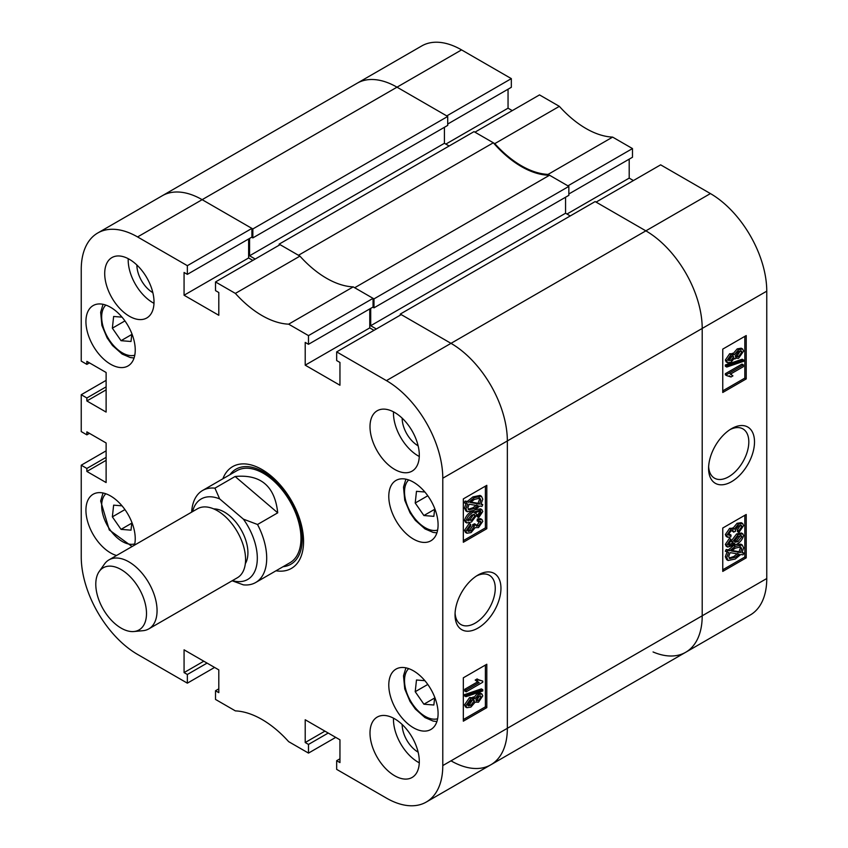 <?xml version="1.0" encoding="UTF-8"?>
<svg xmlns="http://www.w3.org/2000/svg" width="848" height="848" viewBox="0 0 848 848"><rect width="100%" height="100%" fill="white"/><g stroke="black" fill="none" stroke-linecap="round" stroke-linejoin="round"><path stroke-width="1.27" d="M477.996 575.061L477.996 575.05A32.468 18.741 120 0 0 455.037 614.811A32.468 18.741 120 0 0 477.996 628.071A32.468 18.741 120 0 0 500.956 588.311A32.468 18.741 120 0 0 477.996 575.05M455.09 613.093A28.44 16.419 120 0 0 460.93 624.552A28.44 16.419 120 0 0 475.156 623.142A28.44 16.419 120 0 0 493.727 598.084A28.44 16.419 120 0 0 489.37 575.294A28.44 16.419 120 0 0 476.523 575.962M394.649 412.478A34.863 20.129 -120 0 0 377.222 410.75A34.863 20.129 -120 0 0 371.88 438.681A34.863 20.129 -120 0 0 394.649 469.41A34.863 20.129 -120 0 0 412.086 471.128A34.863 20.129 -120 0 0 417.428 443.197A34.863 20.129 -120 0 0 394.649 412.478M393.504 411.842A34.863 20.129 -120 0 0 418.128 455.853A34.863 20.129 -120 0 0 419.283 456.478M394.649 718.807A34.863 20.129 -120 0 0 377.222 717.079A34.863 20.129 -120 0 0 371.88 745.021A34.863 20.129 -120 0 0 394.649 775.74A34.863 20.129 -120 0 0 412.086 777.468A34.863 20.129 -120 0 0 417.428 749.526A34.863 20.129 -120 0 0 394.649 718.807M393.504 718.182A34.863 20.129 -120 0 0 418.128 762.182A34.863 20.129 -120 0 0 419.283 762.818M129.362 259.308A34.863 20.129 -120 0 0 111.936 257.58A34.863 20.129 -120 0 0 106.583 285.522A34.863 20.129 -120 0 0 129.362 316.24A34.863 20.129 -120 0 0 146.789 317.968A34.863 20.129 -120 0 0 152.142 290.037A34.863 20.129 -120 0 0 129.362 259.308M128.218 258.682A34.863 20.129 -120 0 0 152.841 302.683A34.863 20.129 -120 0 0 153.986 303.319M402.164 418.17A22.578 13.038 -120 0 0 418.128 445.825L418.128 445.825M136.878 265A22.578 13.038 -120 0 0 152.841 292.655L152.841 292.655M402.164 724.499A22.578 13.038 -120 0 0 418.128 752.155L418.128 752.155M413.432 482.152A34.863 20.129 -120 0 0 396.005 480.424A34.863 20.129 -120 0 0 390.663 508.355A34.863 20.129 -120 0 0 413.432 539.074A34.863 20.129 -120 0 0 430.869 540.801A34.863 20.129 -120 0 0 436.211 512.87A34.863 20.129 -120 0 0 413.432 482.152M413.432 670.821A34.863 20.129 -120 0 0 396.005 669.104A34.863 20.129 -120 0 0 390.663 697.035A34.863 20.129 -120 0 0 413.432 727.754A34.863 20.129 -120 0 0 430.869 729.481A34.863 20.129 -120 0 0 436.211 701.55A34.863 20.129 -120 0 0 413.432 670.821M110.579 307.294A34.863 20.129 -120 0 0 93.153 305.566A34.863 20.129 -120 0 0 87.81 333.508A34.863 20.129 -120 0 0 110.579 364.227A34.863 20.129 -120 0 0 128.016 365.954A34.863 20.129 -120 0 0 133.359 338.013A34.863 20.129 -120 0 0 110.579 307.294M134.503 545.137A34.863 20.129 -120 0 0 110.579 495.974A34.863 20.129 -120 0 0 93.153 494.246A34.863 20.129 -120 0 0 87.81 522.188A34.863 20.129 -120 0 0 110.579 552.907A34.863 20.129 -120 0 0 116.547 555.504M276.003 570.789A58.766 33.931 -120 0 0 291.394 568.414A58.766 33.931 -120 0 0 303.563 541.512A58.766 33.931 -120 0 0 277.911 482.374A58.766 33.931 -120 0 0 232.628 466.633A58.766 33.931 -120 0 0 222.886 478.77M473.746 697.692L477.127 693.717L480.509 693.176L481.918 693.982L482.788 695.879L478.473 702.208L475.156 702.123L470.916 707.062L466.898 707.72L465.923 705.642L464.524 704.826L469.559 697.597L473.746 697.692M466.898 707.72L465.488 706.914L464.524 704.826M465.923 696.696L464.524 695.879L464.524 694.618L481.378 688.883L482.788 689.7L482.788 690.972L465.923 696.696L465.923 695.424L482.788 689.7M466.146 691.83L466.146 690.102L479.162 682.587L476.597 680.859L478.516 679.757L482.788 681.092L482.788 682.216L466.146 691.83L464.736 691.014L464.736 689.286L477.583 681.877M478.06 682.142L475.187 680.054L477.117 678.941L478.516 679.757M478.855 680.085L482.788 681.092M463.326 719.56L485.395 706.819L485.395 665.065M467.714 530.763L469.665 530.074L472.845 525.675L472.612 524.668L474.551 523.799L475.961 524.615L476.491 526.152L478.611 525.802L481.081 522.389L480.615 521.372L478.516 521.658L478.738 519.813L481.918 519.485L482.788 521.361L478.505 527.583L475.156 527.657L471.096 532.597L466.909 533.233L465.923 531.155L470.619 524.244L470.841 525.845L467.64 530.201L468.202 531.367L471.075 530.89L474.255 526.491L474.021 525.484L475.961 524.615M476.004 525.463L477.201 524.986L479.65 521.276M478.516 521.658L477.117 520.842L477.329 518.997L480.519 518.679L481.918 519.485M466.909 533.233L465.499 532.427L464.524 530.339L469.22 523.428L470.619 524.244M478.738 517.587L478.516 515.987L481.081 512.309L480.572 511.28L479.279 511.121L474.7 513.029L475.972 513.294L476.809 515.022L471.499 522.008L466.792 522.951L465.923 521.149C467.343 516.676 470.015 513.623 473.937 511.98L481.887 509.659L482.788 511.545L478.738 517.587L477.329 516.782L477.117 515.181L478.897 513.475L479.629 511.1M466.792 522.951L465.382 522.135L464.524 520.333C465.934 515.86 468.605 512.807 472.527 511.174L473.937 511.98M475.23 509.733L480.477 508.842L481.887 509.659M481.261 503.839L482.788 504.677L481.95 506.404L479.798 506.033L474.265 510.316L467.312 511.747L465.923 508.864L464.524 508.047L466.199 503.129M467.312 511.747L465.912 510.931L464.524 508.047M465.923 508.864L467.608 503.945L464.089 502.769L465.181 501.083L467.343 501.444L472.93 496.896L480.032 495.433L481.441 496.25L482.788 499.218L480.954 504.359L482.788 504.677M463.326 540.632L485.395 527.891L485.395 486.148M218.805 688.852L215.519 690.749L215.519 699.43L235.373 710.889A89.644 51.76 -120 0 1 288.649 741.65L308.492 753.098L308.492 744.427L305.206 742.53L305.206 719.761L339.953 739.816L339.953 762.596L336.667 760.698L336.667 769.369L386.434 798.106A79.68 46.004 -120 0 0 426.279 802.049A79.68 46.004 -120 0 0 442.783 765.574L442.783 478.219A79.68 46.004 -120 0 0 386.434 380.625L450.998 343.345L401.231 314.608L336.667 351.888L386.434 380.625M336.667 351.888L336.667 360.559L339.953 362.456L339.953 385.236L305.206 365.17L305.206 342.401L308.492 344.299L308.492 335.617L373.056 298.348L353.213 286.889L288.649 324.169L308.492 335.617M187.355 265.678L251.909 228.409L202.142 199.672A79.68 46.004 -120 0 0 162.297 195.729A79.68 46.004 60 0 1 202.142 199.672L137.577 236.942L187.355 265.678L187.355 274.36L184.069 272.462L184.069 295.231L218.805 315.286L218.805 292.518L215.519 290.62L215.519 281.949L235.373 293.408A89.644 51.76 -120 0 0 288.649 324.169M137.577 236.942A79.68 46.004 -120 0 0 97.743 232.999A79.68 46.004 -120 0 0 81.238 269.473L81.238 361.11L86.867 364.364L86.867 361.375L106.117 372.495L106.117 412.075L86.867 400.956L86.867 397.977L81.238 394.723L106.117 380.36M89.453 433.349L86.867 434.844L81.238 431.59L81.238 394.723M86.867 434.844L86.867 431.865L106.117 442.974L106.117 482.554L86.867 471.446L86.867 468.456L81.238 465.202L106.117 450.839M214.586 667.44L187.355 683.159L137.577 654.423A79.68 46.004 -120 0 1 81.238 556.839L81.238 465.202M187.355 683.159L187.355 674.489L184.069 672.591L184.069 649.822L218.805 669.878L218.805 692.646L215.519 690.749M335.723 737.378L308.492 753.098M251.909 228.409L251.909 237.08L187.355 274.36M248.623 238.977L248.623 257.962L252.852 260.4M235.373 293.408L299.927 256.128L280.084 244.669L215.519 281.949M299.927 256.128A89.644 51.76 -120 0 0 353.213 286.889M373.056 298.348L373.056 307.018L308.492 344.299M369.77 308.916L369.77 327.9L305.206 365.17M373.989 330.338L369.77 327.9M400.288 314.067L595.148 201.57L645.858 230.847L710.423 193.577L660.645 164.841L596.091 202.11L645.858 230.847A79.68 46.004 60 0 1 702.208 328.441A79.68 46.004 -120 0 0 645.858 230.847L450.998 343.345A79.68 46.004 60 0 1 507.348 440.939L507.348 728.294A79.68 46.004 60 0 1 490.844 764.779A79.68 46.004 -120 0 0 507.348 728.294L507.348 440.939A79.68 46.004 -120 0 0 450.998 343.345L400.288 314.067L400.288 315.159M486.805 528.707L486.805 485.332L463.326 498.889L463.326 542.264L486.805 528.707L485.395 527.891M486.805 707.624L486.805 664.249L463.326 677.806L463.326 721.182L486.805 707.624L485.395 706.819M248.623 257.962L184.069 295.231M89.453 362.87L86.867 364.364M106.117 389.847L86.867 400.956M106.117 386.858L86.867 397.977M106.117 460.326L86.867 471.446M106.117 457.348L86.867 468.456M203.785 661.207L184.069 672.591M207.071 663.104L187.355 674.489M324.922 731.146L305.206 742.53M328.218 733.043L308.492 744.427M339.953 758.801L336.667 760.698M465.499 503.585L466.591 501.899L465.181 501.083M466.591 501.899L468.753 502.26L467.343 501.444M468.753 502.26L474.339 497.702L472.93 496.896M474.339 497.702L481.441 496.25M479.449 504.104L480.869 500.267L479.894 498.158L474.361 499.419L470.333 502.535L479.449 504.104L478.039 503.288L479.459 499.461L479.056 497.882M480.869 500.267L479.459 499.461M470.831 502.048L478.039 503.288M474.233 508.609L478.208 505.758L469.092 504.2L467.852 507.814L468.785 509.796L474.233 508.609L472.834 507.793L476.799 504.952M468.213 509.266L472.834 507.793M478.516 515.987L477.117 515.181M480.307 514.291L478.897 513.475M481.081 512.309L479.671 511.503M465.923 521.149L464.524 520.333M471.446 520.322L475.103 515.648L474.551 514.524L471.562 515.075L467.64 520.068L471.446 520.322L470.036 519.506L473.629 514.323M475.103 515.648L473.693 514.831M467.64 520.068L468.117 521.001M467.672 520.386L470.036 519.506M471.075 530.89L469.665 530.074M474.255 526.491L472.845 525.675M474.021 525.484L472.612 524.668M478.611 525.802L477.201 524.986M481.081 522.389L479.671 521.573M478.738 519.813L477.329 518.997M465.923 531.155L464.524 530.339M466.146 690.102L464.736 689.286M476.597 680.859L475.187 680.054M465.923 695.424L464.524 694.618M465.923 705.642L470.969 698.402L475.156 698.508L478.537 694.533L477.127 693.717M478.537 694.533L481.918 693.982M474.297 701.858L475.156 702.123M470.969 698.402L469.559 697.597M473.099 696.897L475.156 698.508M478.473 700.48L481.081 696.865L480.615 695.911L478.59 696.229L475.961 699.854L476.428 700.819L478.473 700.48L477.064 699.664L479.65 695.795M481.081 696.865L479.671 696.06M475.982 700.119L477.064 699.664M470.905 705.345L474.255 700.798L473.714 699.653L470.979 700.13L467.64 704.656L468.191 705.833L470.905 705.345L469.506 704.529L472.781 699.473M474.255 700.798L472.845 699.982M467.704 705.197L469.506 704.529M283.062 566.708A54.897 31.694 -120 0 0 300.87 526.587A54.897 31.694 -120 0 0 263.421 471.891A54.897 31.694 -120 0 0 229.946 474.7M255.704 582.502L289.974 562.722A53.127 30.666 -120 0 0 298.125 520.153A53.127 30.666 -120 0 0 263.421 473.332A53.127 30.666 -120 0 0 236.857 470.704L202.577 490.494A53.127 30.666 60 0 1 214.926 488.151L235.119 476.491C260.728 474.106 274.922 486.211 277.72 512.828L257.527 524.488A53.127 30.666 60 0 1 265.678 567.672A53.127 30.666 60 0 1 255.704 582.502A53.127 30.666 60 0 1 243.355 584.855L232.119 580.785M298.464 255.28L279.151 244.129L474.011 131.631L493.324 142.782L298.464 255.28M279.151 244.129L279.151 245.21M249.566 238.436L249.566 255.789L255.195 259.043M252.852 228.949L447.712 116.452L397.002 87.174A79.68 46.004 -120 0 0 357.156 83.221A79.68 46.004 60 0 1 397.002 87.174L202.142 199.672L252.852 228.949L252.852 237.896L251.676 237.217M450.998 760.826A79.68 46.004 -120 0 0 490.844 764.779L426.279 802.049M376.342 328.982L370.703 325.727L565.563 213.23L565.563 197.234M370.703 308.375L370.703 325.727M373.989 298.888L568.849 186.39L549.536 175.239L354.676 287.737L373.989 298.888L373.989 307.835L372.823 307.156M549.536 175.239A89.644 51.76 60 0 1 493.324 142.782M568.849 186.39L568.849 195.337L373.989 307.835M570.259 215.933L565.563 213.23M442.783 765.574L702.208 615.796L702.208 328.441L702.208 615.796A79.68 46.004 60 0 1 685.703 652.271A79.68 46.004 -120 0 0 702.208 615.796L766.762 578.527A79.68 46.004 60 0 1 750.257 615.001L685.703 652.271A79.68 46.004 -120 0 1 653.055 651.953M447.712 116.452L447.712 125.398L252.852 237.896M444.426 127.295L444.426 143.291L449.122 145.994M249.566 255.789L444.426 143.291M731.548 428.664L731.548 428.664A32.468 18.741 120 0 0 708.589 468.425A32.468 18.741 120 0 0 731.548 481.685A32.468 18.741 120 0 0 754.508 441.925A32.468 18.741 120 0 0 731.548 428.664M708.642 466.707A28.44 16.419 120 0 0 714.482 478.166A28.44 16.419 120 0 0 728.708 476.756A28.44 16.419 120 0 0 747.279 451.687A28.44 16.419 120 0 0 742.922 428.897A28.44 16.419 120 0 0 730.075 429.576M727.626 362.753L726.217 361.937L725.347 360.04L729.662 353.722L732.979 353.807L737.23 348.857L741.237 348.199L742.647 349.016L743.622 351.093L738.576 358.333L734.389 358.227L731.008 362.213L727.626 362.753L726.757 360.856L725.347 360.04M726.757 367.046L725.347 366.23L725.347 364.958L742.212 359.223L743.622 360.04L743.622 361.312L726.757 367.046L726.757 365.774L743.622 360.04M731.029 376.978L726.757 375.643L726.757 374.519L743.41 364.905L743.41 366.633L730.382 374.148L732.948 375.876L731.029 376.978L729.269 375.834M726.757 375.643L725.347 374.827L725.347 373.703L742 364.099L743.41 364.905M722.75 390.854L744.82 378.113L744.82 336.37M738.926 532.491L738.714 530.89L741.915 526.534L741.343 525.368L738.47 525.855L735.301 530.244L735.523 531.251L733.584 532.12L733.043 530.572L730.944 530.943L728.464 534.357L728.93 535.353L731.029 535.077L730.817 536.932L727.626 537.25L726.757 535.385L731.04 529.163L734.389 529.078L738.449 524.138L742.615 523.481L743.622 525.58L738.926 532.491L737.516 531.675L737.304 530.074L740.421 525.166M733.584 532.12L732.131 530.466M728.485 534.643L729.619 534.261L731.029 535.077M727.626 537.25L726.217 536.434L725.347 534.569L729.63 528.346L732.979 528.262L737.05 523.322L741.205 522.675L742.615 523.481M728.506 544.829L733.435 542.89M730.266 545.624L734.845 543.706L732.184 542.635L731.326 540.907L736.636 533.911L741.364 532.989L742.774 533.795L743.622 535.586C742.201 540.07 739.53 543.123 735.608 544.755L727.648 547.066L726.757 545.19L725.347 544.384L729.407 538.332L730.817 539.148L731.029 540.748L728.464 544.427L728.962 545.455L730.266 545.624L728.856 544.808M727.648 547.066L726.238 546.26L725.347 544.384M726.757 552.069L727.605 550.331L729.757 550.702L735.29 546.419L742.233 544.988L743.622 547.872L741.947 552.79L744.046 553.15L742.954 554.846L740.802 554.475L735.216 559.033L728.103 560.486L726.757 557.518L728.591 552.377L725.347 551.253L726.195 549.515L728.347 549.886L732.905 546.186M735.926 544.564L740.823 544.172L742.233 544.988M742.244 552.271L744.046 553.15M728.103 560.486L726.694 559.669L725.347 556.712L727.192 551.56M722.75 569.782L744.82 557.041L744.82 515.287M612.627 137.111A89.644 51.76 60 0 1 559.351 106.35L539.508 94.902L474.944 132.171L494.787 143.63A89.644 51.76 -120 0 0 548.073 174.391L612.627 137.111L632.481 148.57L632.481 157.251L568.849 193.98M548.073 174.391L567.916 185.85L632.481 148.57M629.195 159.148L629.195 178.122L633.414 180.56M710.423 193.577A79.68 46.004 60 0 1 766.762 291.161L766.762 578.527M97.743 232.999L421.721 45.951A79.68 46.004 60 0 1 461.566 49.894L511.333 78.631L511.333 87.302L447.712 124.041M508.047 89.199L508.047 108.184L512.277 110.622M461.566 49.894L397.002 87.174L446.769 115.911L511.333 78.631M559.351 106.35L494.787 143.63M722.75 528.028L722.75 571.404L746.219 557.846L746.219 514.482L722.75 528.028M722.75 349.111L722.75 392.486L746.219 378.929L746.219 335.554L722.75 349.111M445.836 144.096L508.047 108.184M566.973 214.035L629.195 178.122M744.82 378.113L746.219 378.929M744.82 557.041L746.219 557.846M727.605 550.331L726.195 549.515M729.757 550.702L728.347 549.886M735.29 546.419L733.965 545.667M726.757 557.518L725.347 556.712M735.184 557.316L739.212 554.2L730.096 552.631L728.676 556.468L729.651 558.578L735.184 557.316L733.785 556.511L737.802 553.384M729.079 558.048L733.785 556.511M741.703 548.921L740.76 546.939L735.311 548.137L731.336 550.977L740.463 552.536L741.703 548.921L740.293 548.105L739.922 546.653M740.463 552.536L739.053 551.73L740.293 548.105M731.898 550.5L739.053 551.73M733.584 543.451L731.326 540.907M732.736 541.713L738.046 534.728L736.636 533.911M738.046 534.728L742.774 533.795M726.757 545.19L730.817 539.148M737.983 541.66L741.915 536.667L741.417 535.724L738.099 536.413L734.442 541.088L734.993 542.211L737.983 541.66L736.573 540.844L740.474 535.533M741.915 536.667L740.505 535.851M734.516 541.596L736.573 540.844M732.566 527.912L734.389 529.078M738.714 530.89L737.304 530.074M741.915 526.534L740.505 525.728M733.615 531.876L732.206 531.06M726.757 535.385L725.347 534.569M731.04 529.163L729.63 528.346M738.449 524.138L737.05 523.322M726.757 374.519L725.347 373.703M726.757 365.774L725.347 364.958M726.757 360.856L731.071 354.528L729.662 353.722M731.071 354.528L734.389 354.623L738.629 349.673L737.23 348.857M732.418 353.245L734.389 354.623M738.629 349.673L742.647 349.016M733.605 358.195L735.015 359.011L734.389 358.227M728.464 359.87L730.965 360.506L733.584 356.891L733.128 355.916L731.071 356.255L728.464 359.87L728.92 360.813M733.584 356.891L732.163 355.81M730.965 360.506L729.556 359.7L732.184 356.075M728.485 360.124L729.556 359.7M738.566 356.605L741.915 352.079L741.343 350.892L738.64 351.401L735.301 355.948L735.831 357.082L738.566 356.605L737.166 355.8L740.431 350.722M741.915 352.079L740.505 351.263M735.364 356.457L737.166 355.8M115.254 623.927A35.86 20.702 -120 0 0 133.857 631.527A35.86 20.702 -120 0 0 146.238 609.097A35.86 20.702 -120 0 0 127.03 573.778A35.86 20.702 -120 0 0 99.205 571.51A35.86 20.702 -120 0 0 115.254 623.927M99.205 571.51L104.505 564.005A39.845 23.002 60 0 1 108.968 559.881A39.845 23.002 60 0 1 135.426 566.517A39.845 23.002 60 0 1 156 601.19A39.845 23.002 60 0 1 148.803 628.887A39.845 23.002 60 0 1 143.005 630.689L133.857 631.527M213.728 508.906A33.199 19.165 60 0 1 229.893 515.997A33.199 19.165 60 0 1 245.337 563.644M108.968 559.881L197.478 508.779A39.845 23.002 60 0 1 223.946 515.414A39.845 23.002 60 0 1 244.51 550.076A39.845 23.002 60 0 1 237.323 577.785L148.803 628.887M191.648 512.139A53.127 30.666 60 0 1 192.602 505.334A53.127 30.666 60 0 1 202.577 490.494M232.394 580.626A46.481 26.839 -120 0 0 256.753 564.853A46.481 26.839 -120 0 0 243.397 519.146L219.664 498.9A46.481 26.839 -120 0 0 192.549 511.62M257.527 524.488L243.397 519.146M219.664 498.9L214.926 488.151M277.72 512.828L235.119 476.491M434.621 509.341L423.894 515.531L415.213 503.023L416.485 491.321L424.88 492.01M423.894 515.531L433.858 516.347L434.717 508.524M427.795 495.762L415.213 503.023M131.769 334.483L121.041 340.684L112.36 328.176L113.632 316.474L122.027 317.152M121.041 340.684L131.005 341.49L131.864 333.677M124.942 320.904L112.36 328.176M434.621 698.021L423.894 704.211L415.213 691.703L416.485 680.001L424.88 680.69M423.894 704.211L433.858 705.017L434.717 697.204M427.795 684.442L415.213 691.703M131.769 523.163L121.041 529.364L112.36 516.856L113.632 505.154L122.027 505.832M121.041 529.364L131.005 530.17L131.864 522.357M124.942 509.584L112.36 516.856M766.762 291.161L442.783 478.219M408.683 479.936A29.214 16.865 -120 0 0 404.655 489.179A29.214 16.865 -120 0 0 414.895 518.594A29.214 16.865 -120 0 0 437.621 530.064M105.83 305.089A29.214 16.865 -120 0 0 101.802 314.332A29.214 16.865 -120 0 0 112.042 343.737A29.214 16.865 -120 0 0 134.768 355.206M408.683 668.616A29.214 16.865 -120 0 0 404.655 677.859A29.214 16.865 -120 0 0 414.895 707.274A29.214 16.865 -120 0 0 437.621 718.744M105.83 493.769A29.214 16.865 -120 0 0 101.802 503.012A29.214 16.865 -120 0 0 112.042 532.417A29.214 16.865 -120 0 0 134.768 543.886M475.972 513.294L474.562 512.478M490.844 764.779L685.703 652.271M731.517 374.593L730.107 373.788M436.911 532.862L433.105 532.385L424.996 528.908L415.35 520.365L409.997 512.743L404.75 500.278L403.51 487.123L405.906 479.162M134.048 358.004L130.242 357.527L122.144 354.061L112.498 345.518L107.134 337.886L101.898 325.42L100.658 312.276L103.053 304.305M436.911 721.542L433.105 721.065L424.996 717.588L415.35 709.045L409.997 701.423L404.75 688.958L403.51 675.803L405.906 667.842M132.076 546.536L109.275 529.958L100.658 500.956L103.053 492.985"/></g></svg>
